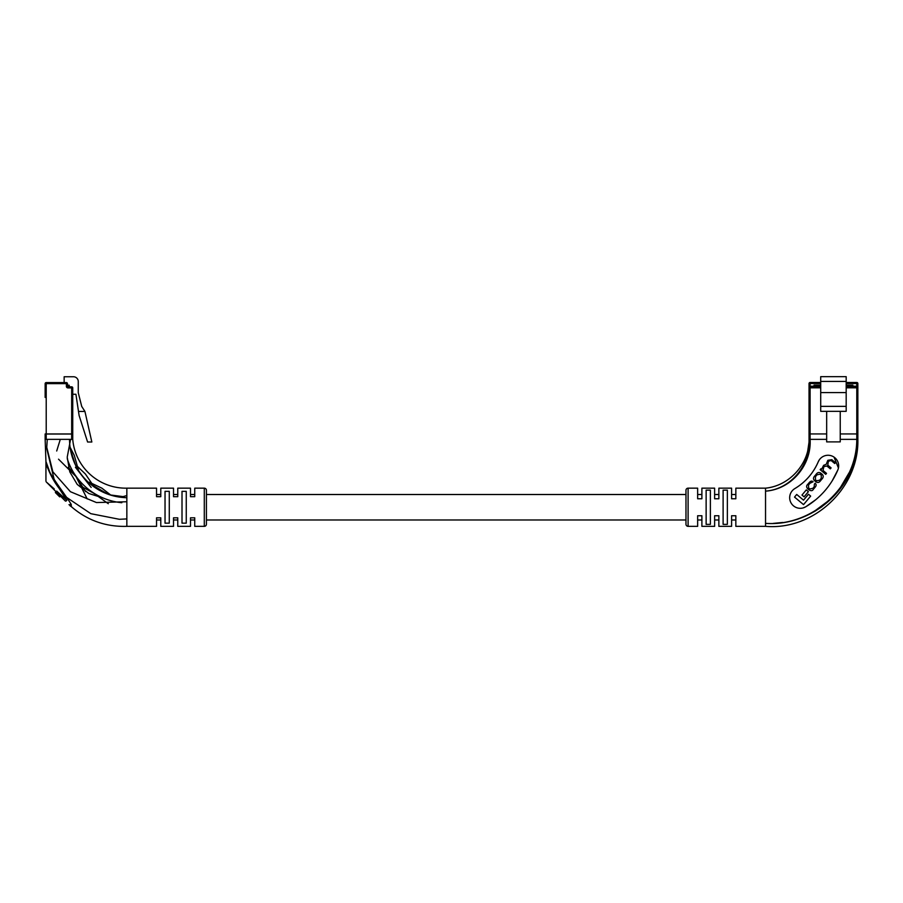 <?xml version="1.0" encoding="UTF-8"?>
<svg xmlns="http://www.w3.org/2000/svg" width="903" height="903" viewBox="0 0 903 903"><rect width="100%" height="100%" fill="white"/><g stroke="black" fill="none" stroke-linecap="round" stroke-linejoin="round"><path stroke-width="1.35" d="M735.843 488.162L735.843 494.517L731.599 494.517L731.599 488.162L731.599 498.761L735.843 498.761L735.843 488.162L765.541 488.162C789.64 485.882 809.551 463.555 809.043 439.355L809.043 383.549L809.043 439.355L826.663 439.355M718.867 488.162L718.867 494.517L714.623 494.517L714.623 488.162L714.623 498.761L718.867 498.761L718.867 488.162L731.599 488.162M701.891 488.162L701.891 494.517L697.647 494.517L697.647 488.162L697.647 498.761L701.891 498.761L701.891 488.162L714.623 488.162M685.975 494.517L206.415 494.517M194.743 494.517L190.499 494.517L190.499 488.162L190.499 496.695L194.743 496.695L194.743 488.162L194.743 494.517M177.767 494.517L173.523 494.517L173.523 488.162L173.523 496.695L177.767 496.695L177.767 488.162L177.767 494.517M160.79 494.517L156.546 494.517L156.546 488.162L156.546 496.695L160.79 496.695L160.79 488.162L160.79 494.517M735.843 526.347L735.843 519.981L731.599 519.981L731.599 526.347L731.599 515.737L735.843 515.737L735.843 526.347L765.541 526.347L765.541 488.162M718.867 526.347L718.867 519.981L714.623 519.981L714.623 526.347L714.623 515.737L718.867 515.737L718.867 526.347L731.599 526.347M701.891 526.347L701.891 519.981L697.647 519.981L697.647 526.347L697.647 515.737L701.891 515.737L701.891 526.347L714.623 526.347M685.975 519.981L206.415 519.981M204.292 526.347L204.292 488.162A2.122 2.122 0 0 1 206.415 490.284L206.415 524.225A2.122 2.122 0 0 1 204.292 526.347L194.743 526.347L194.743 519.981L190.499 519.981L190.499 526.347L177.767 526.347L177.767 517.814L173.523 517.814L173.523 526.347L160.79 526.347L160.79 517.814L156.546 517.814L156.546 526.347L126.849 526.347L126.849 488.162L156.546 488.162M177.767 526.347L177.767 519.981L173.523 519.981L173.523 526.347M160.79 526.347L160.79 519.981L156.546 519.981L156.546 526.347M121.803 502.723A63.661 63.661 0 0 1 67.251 458.701M69.542 439.355A58.356 58.356 0 0 0 126.849 497.7M45.15 397.444L45.15 383.651A1.061 1.061 0 0 1 46.211 382.59L66.37 382.59L66.37 383.651L46.211 383.651L46.211 434.05L71.676 434.05L71.676 387.895L67.962 387.895A1.592 1.592 0 0 1 66.37 386.303L66.37 383.651L67.432 383.651L67.962 386.834L71.676 386.834A1.061 1.061 0 0 1 72.737 387.895L72.737 434.05L71.676 434.05M46.211 434.05L45.15 434.05M78.493 411.452L79.103 415.482L87.591 442.007L91.835 442.007L84.938 411.452L78.493 411.452L75.92 394.261L72.737 394.261M67.432 385.242L69.238 385.242L69.238 386.834M84.938 411.452L81.733 406.463L78.256 392.67L78.256 381.529A4.775 4.775 0 0 0 73.482 376.754L64.147 376.754L64.147 382.59M67.432 383.651A1.061 1.061 0 0 0 66.37 382.59A1.061 1.061 0 0 1 67.432 383.651M67.432 385.592L68.707 385.592L67.432 386.123M68.707 386.834L68.707 385.592M60.298 439.355L56.697 451.003M58.526 459.175L75.965 476.524L87.196 498.919M107.739 494.122L93.043 485.43M75.412 464.876L70.445 449.581M125.472 497.655L114.839 496.232M91.18 487.406L75.412 467.28M58.943 488.094C51.9 479.121 46.358 466.106 45.951 461.647C46.437 466.411 51.945 479.098 58.943 488.094L66.811 500.239A1.061 0.61 135 0 1 65.309 500.996L46.256 481.942L65.309 500.996M45.15 439.355L45.15 433.937L72.737 433.937L72.737 439.355L45.15 439.355L45.94 461.636L48.491 470.045M54.022 480.689L56.471 484.459M66.811 500.239L58.943 493.128C42.238 477.879 42.238 477.879 58.943 493.128L56.686 491.108M54.248 488.907L46.256 481.942M182.011 491.345L182.011 523.164L186.255 523.164L186.255 491.345L182.011 491.345M165.035 491.345L165.035 523.164L169.279 523.164L169.279 491.345L165.035 491.345M204.292 488.162L194.743 488.162M190.499 488.162L177.767 488.162M173.523 488.162L160.79 488.162M194.743 526.347L194.743 517.814L190.499 517.814L190.499 526.347M50.15 473.116L45.929 461.456C45.692 470.452 63.707 491.988 71.213 504.371L71.348 506.459L71.213 504.371A1.061 0.734 -30.4 0 0 70.141 504.529L70.806 506.211L70.141 504.529A1.061 0.722 135 0 1 68.978 504.664M70.299 505.985L71.111 506.459C87.072 520.331 105.64 526.968 126.849 526.347M72.737 439.355C75.107 467.314 98.788 488.67 126.849 488.162M69.881 505.567L70.197 505.883A1.061 1.061 -45 0 0 70.806 506.211L70.806 506.211A1.061 1.05 90 0 1 71.348 506.459M55.884 491.571L55.376 492.564L56.099 493.286L56.855 492.541M59.553 495.239L58.797 495.984L59.677 496.864L60.535 496.221M61.054 496.74L62.059 497.745M63.041 498.716L63.978 499.652M70.569 439.355L67.217 457.178L69.791 471.874L77.229 484.426L88.765 493.478L103.156 498.004M120.618 497.248L126.849 495.578L120.607 497.248M70.581 439.355L69.621 442.56M47.261 439.355L46.696 448.283L54.315 480.057M66.969 497.621L90.819 513.672L119.354 519.293L126.849 518.92L119.354 519.293M46.696 447.075L52.848 471.795L70.434 491.717L96.463 502.553L126.849 501.752M58.842 496.029L59.598 495.273M58.797 495.984L56.099 493.286M820.714 383.549L810.104 383.549L810.104 382.488L820.714 382.488M846.179 382.488L856.789 382.488A1.061 1.061 0 0 1 857.85 383.549L857.85 433.937L856.789 433.937L857.85 433.937L857.85 383.549A1.061 1.061 0 0 0 856.789 382.488L856.789 383.549L846.179 383.549M820.714 387.793L810.104 387.793L810.104 433.937L826.663 433.937L809.043 433.937L810.104 433.937L810.104 439.355C811.718 464.774 791.48 489.381 765.541 491.142C791.231 489.189 810.826 464.424 809.043 439.355L810.104 439.355M840.241 439.355L856.789 439.355L856.789 433.937L840.241 433.937L856.789 433.937L856.789 387.793L846.179 387.793M852.861 386.732L852.861 385.141L846.179 385.141M826.663 441.894L840.241 441.894L840.241 411.339L826.663 411.339L826.663 441.894M826.663 411.339L820.714 411.339L820.714 376.653L846.179 376.653L846.179 411.339L840.241 411.339M820.714 406.361L846.179 406.361M820.714 392.568L846.179 392.568M820.714 385.141L814.032 385.141L814.032 386.732M810.104 382.488A1.061 1.061 0 0 0 809.043 383.549A1.061 1.061 0 0 1 810.104 382.488A1.061 1.061 0 0 0 809.043 383.549L810.104 383.549L810.104 387.793L809.043 387.793A1.061 1.061 0 0 1 810.104 386.732L820.714 386.732M846.179 386.732L856.789 386.732A1.061 1.061 0 0 1 857.85 387.793L856.789 387.793L856.789 386.202L852.861 386.202M820.714 386.021L814.766 386.021L820.714 385.491M846.179 385.491L852.658 386.021L852.658 386.732L852.127 385.491L846.179 386.021M814.235 386.732L814.235 386.021L814.235 386.732M794.843 488.591C805.532 482.1 813.343 473.149 818.287 461.726A57.295 57.295 0 0 1 794.843 488.591A10.61 10.61 0 0 0 800.272 508.31A10.61 10.61 0 0 0 805.69 506.82L803.072 507.937M697.647 488.162L688.097 488.162A2.122 2.122 0 0 0 685.975 490.284L685.975 524.225A2.122 2.122 0 0 0 688.097 526.347L697.647 526.347M706.135 524.361L706.135 490.148L710.379 490.148L710.379 524.361L706.135 524.361M727.355 524.361L723.111 524.361L723.111 490.148L727.355 490.148L727.355 524.361M765.541 523.356C812.282 526.731 856.8 486.728 856.789 439.355L857.85 439.355L857.85 433.937L857.85 439.355C857.658 486.83 812.824 526.889 765.541 523.356M815.827 499.652L805.69 506.82A78.516 78.516 0 0 0 837.815 470.023A10.61 10.61 0 0 0 832.194 456.105A10.61 10.61 0 0 0 818.287 461.726L819.281 459.909M834.022 457.099L838.447 468.025M837.815 470.023L832.092 481.017M849.068 472.811L840.343 487.643M828.83 500.499L814.732 510.996M782.766 522.476L773.34 523.379M814.483 511.538L822.057 506.628M850.976 470.61L853.188 464.932M809.099 441.691L806.83 456.895M856.789 439.355L857.85 439.355C859.204 487.801 813.829 530.569 765.541 526.347M814.382 484.155L814.213 486.74L812.892 488.32L809.777 488.952L808.603 487.97L808.512 484.99L809.957 483.263L813.106 481.773C811.944 480.689 810.634 480.983 809.19 482.631L807.869 484.211C806.255 485.611 806.232 487.168 807.79 488.884L809.032 489.923C811.097 491.04 812.497 490.882 813.231 489.471L815.003 487.349C816.47 485.701 816.504 484.335 815.093 483.263L814.382 484.155M820.895 468.792L820.161 469.662L825.737 474.323L826.516 473.386L823.028 470.463L823.875 466.591L826.934 466.027L830.308 468.849L831.099 467.901L827.791 465.147L828.356 461.23L831.121 460.507L834.744 463.532L835.444 462.697L831.832 459.683L827.837 460.304L826.189 464.368L823.649 465.305L821.561 469.323L820.895 468.792M814.924 475.757C813.163 477.54 813.061 479.2 814.619 480.723L815.838 481.75C817.621 483.015 819.235 482.608 820.68 480.554L821.798 479.211C823.559 477.427 823.671 475.779 822.114 474.244L820.883 473.217C819.1 471.964 817.486 472.359 816.052 474.414L814.924 475.757M804.099 496.831L808.411 491.672L806.289 489.9L801.977 495.058L804.099 496.831M794.516 497.09L803.535 504.619L810.657 496.097L808.456 494.257L803.523 500.16L796.706 494.46L794.516 497.09M820.15 474.21L817.046 474.764L815.454 476.682L815.454 479.832L816.572 480.768L819.676 480.204L821.267 478.285L821.267 475.136L820.15 474.21M46.211 382.59A1.061 1.061 0 0 0 45.15 383.651L46.211 383.651L46.211 382.59M66.37 386.303L67.962 386.834L67.962 387.895M72.737 387.895A1.061 1.061 0 0 0 71.676 386.834L71.676 387.895L72.737 387.895M46.211 433.937L46.211 439.355M71.676 433.937L71.676 439.355M57.024 494.201L57.769 493.456M820.714 381.427L846.179 381.427M809.043 386.202L814.032 386.202M857.85 386.202L856.789 386.202L856.789 383.549L857.85 383.549A1.061 1.061 0 0 0 856.789 382.488M852.127 386.732L852.658 386.021M814.235 386.021L814.766 386.732M688.097 488.162L688.097 526.347M85.582 491.616L75.604 475.994M75.649 476.062L68.391 467.269M93.562 493.117L82.263 486.931M108.292 503.705L93.494 493.072M110.934 495.194L101.802 488.117M78.584 470.553L74.272 455.349M101.858 488.151L89.329 482.225M74.294 455.405L70.073 447.233M123.226 496.639L110.697 495.002M85.413 474.03L77.229 466.196M94.33 487.089L85.367 473.985M45.94 461.636L45.94 481.197"/></g></svg>
